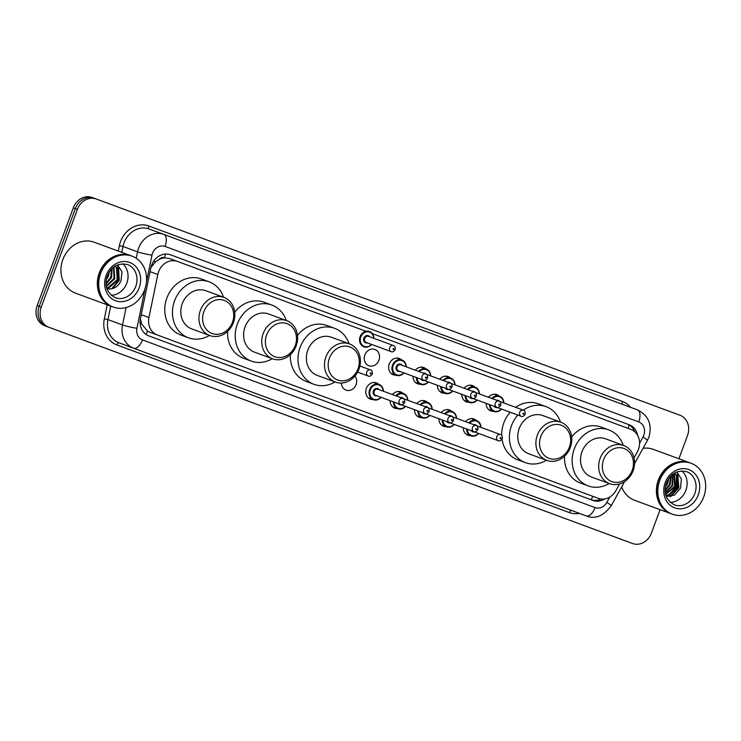 <?xml version="1.0" encoding="UTF-8"?>
<svg xmlns="http://www.w3.org/2000/svg" width="741" height="741" viewBox="0 0 741 741"><rect width="100%" height="100%" fill="white"/><g stroke="black" fill="none" stroke-linecap="round" stroke-linejoin="round"><path stroke-width="1.11" d="M470.6 435.699A8.679 7.512 -69.8 0 1 467.96 435.31A8.679 7.512 -69.8 0 1 463.301 427.752M446.212 426.668A8.679 7.512 -69.8 0 1 443.572 426.27A8.679 7.512 -69.8 0 1 438.913 418.721M421.824 417.628A8.679 7.512 -69.8 0 1 419.184 417.239A8.679 7.512 -69.8 0 1 414.525 409.68M397.435 408.597A8.679 7.512 -69.8 0 1 394.796 408.198A8.679 7.512 -69.8 0 1 390.137 400.649M373.047 399.556A8.679 7.512 -69.8 0 1 370.407 399.167A8.679 7.512 -69.8 0 1 366.36 388.404A8.679 7.512 -69.8 0 1 376.4 382.875A8.679 7.512 -69.8 0 1 378.67 384.283M354.967 375.993A8.679 7.512 -69.8 0 1 356.06 384.588A8.679 7.512 -69.8 0 1 346.019 390.127A8.679 7.512 -69.8 0 1 341.36 383.023M469.099 402.28A8.679 7.512 -69.8 0 1 466.46 401.881A8.679 7.512 -69.8 0 1 461.8 394.332M444.711 393.239A8.679 7.512 -69.8 0 1 442.071 392.85A8.679 7.512 -69.8 0 1 437.412 385.292M420.323 384.209A8.679 7.512 -69.8 0 1 417.683 383.81A8.679 7.512 -69.8 0 1 413.024 376.261M395.935 375.168A8.679 7.512 -69.8 0 1 393.295 374.779A8.679 7.512 -69.8 0 1 389.247 364.016A8.679 7.512 -69.8 0 1 399.288 358.477A8.679 7.512 -69.8 0 1 401.557 359.894M493.487 411.311A8.679 7.512 -69.8 0 1 490.848 410.922A8.679 7.512 -69.8 0 1 486.189 403.363M378.947 360.2A8.679 7.512 -69.8 0 1 368.907 365.739A8.679 7.512 -69.8 0 1 364.859 354.985A8.679 7.512 -69.8 0 1 374.9 349.446A8.679 7.512 -69.8 0 1 378.947 360.2M634.027 457.901L637.223 452.14A16.283 14.088 110.2 0 0 638.409 449.555A16.283 14.088 110.2 0 0 630.85 429.4L372.362 333.635M159.222 259.378A16.283 14.088 -69.8 0 1 164.659 257.859L164.428 257.766A5.428 4.696 110.2 0 0 159.222 259.378L155.629 261.768L150.969 267.399M140.392 318.76L141.67 323.947L147.515 331.125L149.617 332.135L590.651 495.534M164.659 257.859L169.735 258.581L177.414 261.406A16.283 14.088 110.2 0 0 157.805 274.513L148.95 317.528A16.283 14.088 110.2 0 0 157.287 334.969L598.283 498.35A16.283 14.088 110.2 0 0 598.302 498.36A16.283 14.088 110.2 0 0 615.956 490.551L619.615 483.929M366.035 331.292L177.442 261.416A16.283 14.088 110.2 0 0 177.414 261.406M465.58 421.657A8.679 7.512 -69.8 0 1 473.953 419.008A8.679 7.512 -69.8 0 1 476.222 420.425M441.191 412.617A8.679 7.512 -69.8 0 1 449.565 409.977A8.679 7.512 -69.8 0 1 451.834 411.385M416.803 403.586A8.679 7.512 -69.8 0 1 425.177 400.946A8.679 7.512 -69.8 0 1 427.446 402.354M392.415 394.545A8.679 7.512 -69.8 0 1 400.788 391.906A8.679 7.512 -69.8 0 1 403.058 393.323M488.467 397.269A8.679 7.512 -69.8 0 1 496.84 394.62A8.679 7.512 -69.8 0 1 499.11 396.037M464.079 388.228A8.679 7.512 -69.8 0 1 472.452 385.589A8.679 7.512 -69.8 0 1 474.722 386.997M439.691 379.197A8.679 7.512 -69.8 0 1 448.064 376.548A8.679 7.512 -69.8 0 1 450.333 377.966M415.303 370.157A8.679 7.512 -69.8 0 1 423.676 367.517A8.679 7.512 -69.8 0 1 425.945 368.925M637.621 435.347A16.283 14.088 110.2 0 0 629.192 424.75L170.495 254.802A16.283 14.088 110.2 0 0 170.467 254.793A16.283 14.088 110.2 0 0 150.858 267.899L140.457 318.445A16.283 14.088 110.2 0 0 148.793 335.877L592.902 500.416A16.283 14.088 110.2 0 0 592.93 500.425A16.283 14.088 110.2 0 0 604.693 498.934M170.18 254.691L627.145 423.991A16.283 14.088 -69.8 0 1 634.768 431.762M660.083 509.669L651.404 533.131A16.283 14.088 -69.8 0 1 632.573 543.514A16.283 14.088 -69.8 0 1 632.545 543.505L48.823 327.244A16.283 14.088 -69.8 0 1 41.264 307.089L77.407 209.37A16.283 14.088 -69.8 0 1 96.237 198.986A16.283 14.088 -69.8 0 1 96.265 198.996L679.988 415.256A16.283 14.088 -69.8 0 1 687.546 435.421L678.904 458.781M628.507 542.023A16.283 14.088 -69.8 0 1 628.488 542.014L630.526 542.764A16.283 14.088 -69.8 0 1 630.526 542.764A16.283 14.088 -69.8 0 1 630.508 542.755L46.776 326.494A16.283 14.088 -69.8 0 1 39.217 306.329L75.36 208.619A16.283 14.088 -69.8 0 1 94.2 198.236A16.283 14.088 -69.8 0 1 94.218 198.245A16.283 14.088 -69.8 0 0 94.2 198.236A16.283 14.088 -69.8 0 0 75.36 208.619L39.217 306.329A16.283 14.088 -69.8 0 0 46.776 326.494L630.508 542.755A16.283 14.088 -69.8 0 0 630.526 542.764L632.573 543.514M601.127 499.026A16.283 14.088 -69.8 0 1 591.17 499.777M628.488 542.014A16.283 14.088 -69.8 0 1 628.461 542.004L44.738 325.744A16.283 14.088 -69.8 0 1 37.18 305.579L73.322 207.869A16.283 14.088 -69.8 0 1 92.153 197.486A16.283 14.088 -69.8 0 1 92.171 197.495L94.172 198.227M671.087 513.726A27.13 23.471 -69.8 0 1 670.957 513.68A27.13 23.471 -69.8 0 1 658.323 480.066A27.13 23.471 -69.8 0 1 689.704 462.755A27.13 23.471 -69.8 0 1 689.834 462.801M643.031 448.333A27.13 23.471 -69.8 0 1 653.321 449.361L689.704 462.755M672.365 514.198L671.216 513.772A27.13 23.471 -69.8 0 1 658.582 480.159A27.13 23.471 -69.8 0 1 689.964 462.847L691.112 463.273A27.13 23.471 -69.8 0 1 703.746 496.887A27.13 23.471 -69.8 0 1 672.365 514.198A27.13 23.471 -69.8 0 1 659.731 480.576A27.13 23.471 -69.8 0 1 691.112 463.273M681.85 470.887A17.691 15.311 -69.8 0 1 685.879 490.292A17.691 15.311 -69.8 0 1 670.253 502.398M665.89 495.312L668.178 495.071L677.265 487.106L676.394 475.453L674.254 473.249M665.955 495.534L668.808 495.303L677.895 487.346L677.033 475.694L674.403 473.156M665.594 494.136L674.708 486.17L673.347 473.86M665.668 494.479L675.347 486.402L674.477 474.749L673.606 473.675M665.307 492.45L672.152 485.225L672.05 474.879M665.372 492.922L672.791 485.466L672.411 474.583M665.168 490.079L669.595 484.29L670.383 476.528M665.177 490.764L670.235 484.521L670.846 476.028M665.603 486.022L667.974 479.835M665.362 487.393L667.687 483.586L668.725 478.649M666.261 496.424L674.505 495.108L680.46 488.291L681.387 479.01L676.755 471.971M670.957 513.68L634.565 500.277A27.13 23.471 -69.8 0 1 621.671 486.902M670.244 494.404L676.292 486.754L677.07 476.583M670.772 496.526L678.849 487.698L677.672 473.221L676.69 471.989M669.077 494.831L675.968 486.642L676.505 475.62M669.901 496.665L678.524 487.578L677.348 473.101L676.533 472.054M603.582 459.744A17.636 15.255 -69.8 0 1 624.015 448.5A17.636 15.255 -69.8 0 1 632.203 470.34A17.636 15.255 -69.8 0 1 611.77 481.585A17.636 15.255 -69.8 0 1 603.582 459.744M600.108 458.457A20.35 17.608 -69.8 0 1 623.644 445.48A20.35 17.608 -69.8 0 1 633.12 470.692A20.35 17.608 -69.8 0 1 609.584 483.669A20.35 17.608 -69.8 0 1 600.108 458.457M623.644 445.48L605.517 438.802A20.35 17.608 110.2 0 0 581.972 451.778A20.35 17.608 110.2 0 0 591.457 476.991L609.584 483.669M609.176 483.521A29.844 25.824 -69.8 0 1 588.169 485.901A29.844 25.824 -69.8 0 1 574.275 448.926A29.844 25.824 -69.8 0 1 608.796 429.891A29.844 25.824 -69.8 0 1 623.237 445.332M571.663 437.014A29.844 25.824 -69.8 0 1 601.136 427.066L608.796 429.891M588.169 485.901L580.509 483.086A29.844 25.824 -69.8 0 1 564.531 456.224M540.81 436.486A17.636 15.255 -69.8 0 1 561.233 425.241A17.636 15.255 -69.8 0 1 569.421 447.082A17.636 15.255 -69.8 0 1 548.998 458.327A17.636 15.255 -69.8 0 1 540.81 436.486M537.336 435.199A20.35 17.608 -69.8 0 1 560.872 422.222A20.35 17.608 -69.8 0 1 570.348 447.434A20.35 17.608 -69.8 0 1 546.812 460.411A20.35 17.608 -69.8 0 1 537.336 435.199M560.872 422.222L542.736 415.544A20.35 17.608 110.2 0 0 519.2 428.52A20.35 17.608 110.2 0 0 528.676 453.733L546.812 460.411M546.404 460.263A29.844 25.824 -69.8 0 1 525.397 462.643A29.844 25.824 -69.8 0 1 511.494 425.667A29.844 25.824 -69.8 0 1 517.802 415.062M523.285 410.144A29.844 25.824 -69.8 0 1 546.024 406.633A29.844 25.824 -69.8 0 1 560.465 422.074M501.722 435.449A29.844 25.824 -69.8 0 1 503.834 422.852A29.844 25.824 -69.8 0 1 510.141 412.237M515.625 407.318A29.844 25.824 -69.8 0 1 538.355 403.808L546.024 406.633M525.397 462.643L517.737 459.828A29.844 25.824 -69.8 0 1 502.055 439.209M329.421 358.172A17.636 15.255 -69.8 0 1 349.845 346.927A17.636 15.255 -69.8 0 1 358.033 368.768A17.636 15.255 -69.8 0 1 337.609 380.003A17.636 15.255 -69.8 0 1 329.421 358.172M325.938 356.884A20.35 17.608 -69.8 0 1 349.474 343.898A20.35 17.608 -69.8 0 1 358.959 369.111A20.35 17.608 -69.8 0 1 335.414 382.097A20.35 17.608 -69.8 0 1 325.938 356.884M349.474 343.898L331.347 337.229A20.35 17.608 110.2 0 0 307.811 350.206A20.35 17.608 110.2 0 0 317.287 375.418L335.414 382.097M335.006 381.939A29.844 25.824 -69.8 0 1 314.008 384.329A29.844 25.824 -69.8 0 1 300.105 347.353A29.844 25.824 -69.8 0 1 334.626 328.319A29.844 25.824 -69.8 0 1 349.076 343.75M297.493 335.432A29.844 25.824 -69.8 0 1 326.966 325.494L334.626 328.319M314.008 384.329L306.339 381.504A29.844 25.824 -69.8 0 1 290.361 354.652M266.64 334.913A17.636 15.255 -69.8 0 1 287.073 323.669A17.636 15.255 -69.8 0 1 295.261 345.51A17.636 15.255 -69.8 0 1 274.828 356.754A17.636 15.255 -69.8 0 1 266.64 334.913M263.166 333.626A20.35 17.608 -69.8 0 1 286.702 320.649A20.35 17.608 -69.8 0 1 296.178 345.852A20.35 17.608 -69.8 0 1 272.642 358.839A20.35 17.608 -69.8 0 1 263.166 333.626M286.702 320.649L268.575 313.971A20.35 17.608 110.2 0 0 245.03 326.948A20.35 17.608 110.2 0 0 254.515 352.16L272.642 358.839M272.234 358.69A29.844 25.824 -69.8 0 1 251.227 361.071A29.844 25.824 -69.8 0 1 237.333 324.095A29.844 25.824 -69.8 0 1 271.854 305.06A29.844 25.824 -69.8 0 1 286.295 320.492M234.721 312.174A29.844 25.824 -69.8 0 1 264.194 302.235L271.854 305.06M251.227 361.071L243.567 358.246A29.844 25.824 -69.8 0 1 227.589 331.394M203.868 311.655A17.636 15.255 -69.8 0 1 224.291 300.411A17.636 15.255 -69.8 0 1 232.479 322.252A17.636 15.255 -69.8 0 1 212.056 333.496A17.636 15.255 -69.8 0 1 203.868 311.655M200.394 310.368A20.35 17.608 -69.8 0 1 223.93 297.391A20.35 17.608 -69.8 0 1 233.406 322.594A20.35 17.608 -69.8 0 1 209.87 335.58A20.35 17.608 -69.8 0 1 200.394 310.368M223.93 297.391L205.794 290.713A20.35 17.608 110.2 0 0 182.258 303.69A20.35 17.608 110.2 0 0 191.734 328.902L209.87 335.58M209.462 335.432A29.844 25.824 -69.8 0 1 188.455 337.813A29.844 25.824 -69.8 0 1 174.552 300.837A29.844 25.824 -69.8 0 1 209.082 281.802A29.844 25.824 -69.8 0 1 223.523 297.234M188.455 337.813L180.795 334.997A29.844 25.824 -69.8 0 1 166.892 298.012A29.844 25.824 -69.8 0 1 201.413 278.977L209.082 281.802M112.011 306.589A27.13 23.471 -69.8 0 1 111.882 306.542A27.13 23.471 -69.8 0 1 99.248 272.929A27.13 23.471 -69.8 0 1 130.629 255.626A27.13 23.471 -69.8 0 1 130.759 255.673M111.882 306.542L75.489 293.149A27.13 23.471 -69.8 0 1 62.855 259.535A27.13 23.471 -69.8 0 1 94.237 242.224L130.629 255.626M113.29 307.061L112.141 306.644A27.13 23.471 -69.8 0 1 99.498 273.021A27.13 23.471 -69.8 0 1 130.888 255.719L132.037 256.145A27.13 23.471 -69.8 0 1 144.671 289.759A27.13 23.471 -69.8 0 1 113.29 307.061A27.13 23.471 -69.8 0 1 100.656 273.448A27.13 23.471 -69.8 0 1 132.037 256.145M122.774 263.75A17.691 15.311 -69.8 0 1 126.804 283.164A17.691 15.311 -69.8 0 1 111.178 295.27M106.695 287.749L108.047 287.554L117.245 279.635L116.494 268.02L114.938 266.269M106.787 288.082L108.853 287.851L118.06 279.931L117.31 268.325L115.179 266.121M106.315 285.924L114.003 278.44L113.54 267.279M106.408 286.461L114.818 278.736L113.947 266.964M106.093 283.136L110.761 277.245L111.539 269.14M106.12 283.96L111.567 277.542L112.104 268.557M106.926 277.282L108.186 274.04M106.38 279.644L108.325 276.347L109.39 271.91M107 288.777L108.899 288.981A12.264 10.615 -69.8 0 1 107.01 288.795M108.899 288.981C114.271 288.981 118.291 286.322 120.959 280.996L121.996 271.873L117.513 264.898M112.604 288.564L119.255 280.376L118.393 265.593M111.548 288.823L118.856 280.228L117.726 265.056M153.544 261.397A16.283 1.408 11.6 0 0 155.629 261.768M628.146 428.4A16.283 8.16 -69.7 0 0 629.081 424.908M591.133 499.758A16.283 8.16 -69.7 0 0 592.781 496.322M145.986 334.404A16.283 8.16 -69.7 0 0 147.515 331.125M140.151 323.66A16.283 1.408 11.6 0 0 141.67 323.947M164.428 257.766A16.283 8.16 -69.7 0 0 165.549 254.052M590.605 495.516L598.283 498.35M149.617 332.135L157.287 334.969M141.225 314.684L148.95 317.528M150.08 271.669L157.805 274.513M169.763 258.59L177.395 261.397M627.145 423.991L629.192 424.75M639.557 443.294L643.003 437.079A10.856 9.392 110.2 0 0 643.79 435.365A10.856 9.392 110.2 0 0 638.751 421.925L165.076 246.429A10.856 9.392 110.2 0 0 152.507 253.348A10.856 9.392 110.2 0 0 151.988 255.163L146.459 282.043M136.233 258.266L137.557 251.838A21.702 18.775 -69.8 0 1 138.595 248.207A21.702 18.775 -69.8 0 1 163.705 234.36A21.702 18.775 -69.8 0 1 163.733 234.369A10.856 5.446 110.3 0 1 163.742 234.378L637.408 409.866A10.856 5.446 110.3 0 1 638.751 421.925M163.668 234.351L149.173 229.015A21.702 18.775 110.2 0 0 149.145 229.006A21.702 18.775 110.2 0 0 124.034 242.844A21.702 18.775 110.2 0 0 122.997 246.484L137.557 251.838A10.856 0.936 11.6 0 0 151.988 255.163M118.273 251.079L119.394 245.651A24.416 21.128 -69.8 0 1 148.839 225.996L622.514 401.492A2.714 1.362 -69.7 0 0 622.662 404.401M622.514 401.492A24.416 21.128 -69.8 0 1 630.61 407.346M579.462 513.402A24.416 21.128 -69.8 0 1 569.412 512.596L116.856 344.926A24.416 21.128 -69.8 0 1 104.342 318.778L107.213 304.829M632.545 543.505L628.461 542.004M96.219 198.977L94.218 198.245M77.407 209.37L73.322 207.869M41.264 307.089L37.18 305.579M48.823 327.244L44.738 325.744M586.214 515.893A21.702 18.775 -69.8 0 1 586.187 515.884L571.626 510.521A21.702 18.775 110.2 0 0 571.663 510.53A21.702 18.775 110.2 0 0 571.691 510.54L586.214 515.893C595.079 519.478 603.415 516.097 611.223 505.76L624.598 481.604M145.162 288.342L136.937 328.291A10.856 9.392 110.2 0 0 142.494 339.915L595.06 507.585A10.856 5.446 110.3 0 1 586.187 515.884L133.63 348.214A21.702 18.775 -69.8 0 1 122.506 324.966L107.954 319.603A21.702 18.775 110.2 0 0 119.069 342.851L571.626 510.521A2.714 1.362 -69.7 0 0 569.412 512.596M136.937 328.291A10.856 0.936 11.6 0 1 122.506 324.966L126.09 307.571M119.394 245.651L122.997 246.484L121.783 252.366M110.724 306.116L107.954 319.603L104.342 318.778M142.494 339.915A10.856 5.446 110.3 0 1 133.63 348.214L119.069 342.851A2.714 1.362 -69.7 0 0 116.856 344.926M595.06 507.585A10.856 9.392 110.2 0 0 606.842 502.379L609.806 497.026M148.839 225.996A2.714 1.362 -69.7 0 0 149.173 229.006M606.842 502.379A10.856 0.954 29 0 1 611.223 505.76M643.003 437.079A10.856 0.954 29 0 1 647.384 440.46L648.857 437.246C652.404 424.649 648.588 415.525 637.408 409.866L163.742 234.378A10.856 5.446 110.3 0 1 165.076 246.429M686.574 471.656A17.691 15.311 -69.8 0 1 694.817 493.58A17.691 15.311 -69.8 0 1 674.347 504.871C665.807 499.906 663.176 492.645 666.455 483.067C670.179 473.703 676.885 469.896 686.574 471.656M665.186 482.604A20.405 17.654 -69.8 0 1 688.815 469.599A20.405 17.654 -69.8 0 1 698.291 494.868A20.405 17.654 -69.8 0 1 674.662 507.872A20.405 17.654 -69.8 0 1 665.186 482.604M127.498 264.528A17.691 15.311 -69.8 0 1 135.742 286.452A17.691 15.311 -69.8 0 1 115.272 297.734C106.732 292.778 104.101 285.507 107.371 275.939C111.104 266.575 117.81 262.768 127.498 264.528M106.111 275.467A20.405 17.654 -69.8 0 1 129.74 262.462A20.405 17.654 -69.8 0 1 139.215 287.74A20.405 17.654 -69.8 0 1 115.587 300.744A20.405 17.654 -69.8 0 1 106.111 275.467M501.583 409.088A8.142 7.039 -69.8 0 1 493.839 411.44A8.142 7.039 -69.8 0 1 489.468 404.577M490.209 404.845A7.595 6.576 110.2 0 0 494.256 411.023A7.595 6.576 110.2 0 0 501.351 409.004M496.535 400.233A3.798 3.288 -69.8 0 1 499.619 401.427M523.313 410.153C524.674 410.319 525.295 411.709 525.174 414.312C523.6 416.359 522.229 417.007 521.062 416.266A3.26 2.816 -69.8 0 1 523.313 410.153L499.443 401.363M523.026 413.515A0.546 0.472 110.2 0 0 523.906 413.839A0.546 0.472 110.2 0 0 523.026 413.515M495.581 406.828A3.26 2.816 110.2 0 0 496.035 407.05L521.062 416.266M491.755 398.473A8.142 7.039 -69.8 0 1 499.462 396.166A8.142 7.039 -69.8 0 1 503.834 402.984M497.368 407.541A3.798 3.288 -69.8 0 1 494.145 406.29M503.602 402.891A7.595 6.576 110.2 0 0 499.554 396.778A7.595 6.576 110.2 0 0 492.496 398.751M477.195 400.057A8.142 7.039 -69.8 0 1 469.451 402.409A8.142 7.039 -69.8 0 1 465.079 395.537M465.82 395.814A7.595 6.576 110.2 0 0 469.868 401.983A7.595 6.576 110.2 0 0 476.963 399.973M472.147 391.202A3.798 3.288 -69.8 0 1 475.231 392.397M498.925 401.113C500.286 401.289 500.907 402.669 500.786 405.281C499.212 407.328 497.841 407.976 496.674 407.226A3.26 2.816 -69.8 0 1 498.925 401.113L475.055 392.332M498.637 404.475A0.546 0.472 110.2 0 0 499.517 404.808A0.546 0.472 110.2 0 0 498.637 404.475M471.193 397.787A3.26 2.816 110.2 0 0 471.647 398.01L496.674 407.226M467.367 389.442A8.142 7.039 -69.8 0 1 475.074 387.135A8.142 7.039 -69.8 0 1 479.446 393.943M472.98 398.501A3.798 3.288 -69.8 0 1 469.757 397.259M479.214 393.86A7.595 6.576 110.2 0 0 475.166 387.747A7.595 6.576 110.2 0 0 468.108 389.71M452.807 391.016A8.142 7.039 -69.8 0 1 445.063 393.369A8.142 7.039 -69.8 0 1 440.691 386.506M441.432 386.774A7.595 6.576 110.2 0 0 445.48 392.952A7.595 6.576 110.2 0 0 452.575 390.933M447.759 382.161A3.798 3.288 -69.8 0 1 450.843 383.356M474.536 392.082C475.898 392.248 476.519 393.638 476.398 396.24C474.824 398.288 473.453 398.936 472.286 398.195A3.26 2.816 -69.8 0 1 474.536 392.082L450.667 383.292M474.249 395.444A0.546 0.472 110.2 0 0 475.129 395.768A0.546 0.472 110.2 0 0 474.249 395.444M446.804 388.756A3.26 2.816 110.2 0 0 447.258 388.979L472.286 398.195M442.979 380.402A8.142 7.039 -69.8 0 1 450.685 378.095A8.142 7.039 -69.8 0 1 455.057 384.912M448.592 389.47A3.798 3.288 -69.8 0 1 445.369 388.219M454.826 384.82A7.595 6.576 110.2 0 0 450.778 378.707A7.595 6.576 110.2 0 0 443.72 380.679M428.418 381.986A8.142 7.039 -69.8 0 1 420.675 384.338A8.142 7.039 -69.8 0 1 416.303 377.465M417.044 377.743A7.595 6.576 110.2 0 0 421.092 383.912A7.595 6.576 110.2 0 0 428.187 381.902M423.37 373.131A3.798 3.288 -69.8 0 1 426.455 374.325M450.148 383.041C451.51 383.217 452.13 384.598 452.01 387.21C450.435 389.257 449.065 389.905 447.897 389.155A3.26 2.816 -69.8 0 1 450.148 383.041L426.279 374.261M449.861 386.404A0.546 0.472 110.2 0 0 450.741 386.737A0.546 0.472 110.2 0 0 449.861 386.404M422.416 379.716A3.26 2.816 110.2 0 0 422.87 379.938L447.897 389.155M418.591 371.371A8.142 7.039 -69.8 0 1 426.297 369.064A8.142 7.039 -69.8 0 1 430.669 375.872M424.204 380.429A3.798 3.288 -69.8 0 1 420.981 379.188M430.438 375.789A7.595 6.576 110.2 0 0 426.39 369.676A7.595 6.576 110.2 0 0 419.332 371.639M404.03 372.945A8.142 7.039 -69.8 0 1 396.287 375.298A8.142 7.039 -69.8 0 1 392.498 365.22A8.142 7.039 -69.8 0 1 401.909 360.024A8.142 7.039 -69.8 0 1 406.281 366.841M406.049 366.758A7.595 6.576 110.2 0 0 400.566 360.302A7.595 6.576 110.2 0 0 393.193 365.47A7.595 6.576 110.2 0 0 395.435 374.205A7.595 6.576 110.2 0 0 403.808 372.862M399.816 371.398A3.798 3.288 -69.8 0 1 396.694 370.296A3.798 3.288 -69.8 0 1 396.278 366.619A3.798 3.288 -69.8 0 1 398.982 364.09A3.798 3.288 -69.8 0 1 402.067 365.285M400.733 364.794A3.26 2.816 110.2 0 0 398.482 370.908L423.509 380.124A3.26 2.816 -69.8 0 1 425.76 374.01L400.733 364.794M425.473 377.373A0.546 0.472 110.2 0 0 426.353 377.697A0.546 0.472 110.2 0 0 425.473 377.373M371.63 344.454A8.142 7.039 -69.8 0 1 363.887 346.807A8.142 7.039 -69.8 0 1 360.089 336.72A8.142 7.039 -69.8 0 1 369.509 331.523A8.142 7.039 -69.8 0 1 373.881 338.341M373.649 338.257A7.595 6.576 110.2 0 0 368.166 331.801A7.595 6.576 110.2 0 0 360.784 336.979A7.595 6.576 110.2 0 0 363.034 345.714A7.595 6.576 110.2 0 0 371.398 344.37M367.416 342.898A3.798 3.288 -69.8 0 1 364.285 341.796A3.798 3.288 -69.8 0 1 363.868 338.118A3.798 3.288 -69.8 0 1 366.573 335.599A3.798 3.288 -69.8 0 1 369.666 336.785M368.333 336.294A3.26 2.816 110.2 0 0 366.082 342.407L391.109 351.623A3.26 2.816 -69.8 0 1 393.36 345.51L368.333 336.294M393.073 348.872A0.546 0.472 110.2 0 0 393.953 349.196A0.546 0.472 110.2 0 0 393.073 348.872M468.868 422.87A8.142 7.039 -69.8 0 1 476.574 420.555A8.142 7.039 -69.8 0 1 480.946 427.372M480.714 427.288A7.595 6.576 110.2 0 0 476.667 421.166A7.595 6.576 110.2 0 0 469.609 423.139M474.481 431.929A3.798 3.288 -69.8 0 1 471.257 430.688M472.693 431.216A3.26 2.816 110.2 0 0 473.147 431.438L498.174 440.654A3.26 2.816 -69.8 0 1 500.425 434.541C501.805 434.726 502.426 436.116 502.287 438.7C500.712 440.747 499.341 441.395 498.174 440.654M501.018 438.227A0.546 0.472 110.2 0 0 500.138 437.903A0.546 0.472 110.2 0 0 501.018 438.227M478.695 433.476A8.142 7.039 -69.8 0 1 470.952 435.828A8.142 7.039 -69.8 0 1 466.58 428.965M473.647 424.63A3.798 3.288 -69.8 0 1 476.732 425.816M467.321 429.234A7.595 6.576 110.2 0 0 471.369 435.412A7.595 6.576 110.2 0 0 478.473 433.392M444.48 413.83A8.142 7.039 -69.8 0 1 452.186 411.524A8.142 7.039 -69.8 0 1 456.558 418.332M456.326 418.248A7.595 6.576 110.2 0 0 452.279 412.135A7.595 6.576 110.2 0 0 445.221 414.108M450.093 422.889A3.798 3.288 -69.8 0 1 446.869 421.648M448.305 422.175A3.26 2.816 110.2 0 0 448.759 422.398L473.786 431.614A3.26 2.816 -69.8 0 1 476.037 425.51C477.417 425.695 478.038 427.075 477.899 429.669C476.324 431.716 474.953 432.364 473.786 431.614M476.63 429.196A0.546 0.472 110.2 0 0 475.75 428.872A0.546 0.472 110.2 0 0 476.63 429.196M454.307 424.445A8.142 7.039 -69.8 0 1 446.564 426.797A8.142 7.039 -69.8 0 1 442.192 419.925M449.259 415.59A3.798 3.288 -69.8 0 1 452.343 416.785M442.933 420.203A7.595 6.576 110.2 0 0 446.98 426.371A7.595 6.576 110.2 0 0 454.085 424.361M420.091 404.799A8.142 7.039 -69.8 0 1 427.798 402.483A8.142 7.039 -69.8 0 1 432.17 409.301M431.938 409.217A7.595 6.576 110.2 0 0 427.89 403.095A7.595 6.576 110.2 0 0 420.832 405.068M425.705 413.858A3.798 3.288 -69.8 0 1 422.481 412.617M423.917 413.145A3.26 2.816 110.2 0 0 424.371 413.367L449.398 422.583A3.26 2.816 -69.8 0 1 451.649 416.47C453.029 416.655 453.649 418.044 453.511 420.629C451.936 422.676 450.565 423.324 449.398 422.583M452.242 420.156A0.546 0.472 110.2 0 0 451.362 419.832A0.546 0.472 110.2 0 0 452.242 420.156M429.919 415.405A8.142 7.039 -69.8 0 1 422.175 417.757A8.142 7.039 -69.8 0 1 417.804 410.894M424.871 406.559A3.798 3.288 -69.8 0 1 427.955 407.745M418.545 411.162A7.595 6.576 110.2 0 0 422.592 417.34A7.595 6.576 110.2 0 0 429.697 415.321M395.703 395.759A8.142 7.039 -69.8 0 1 403.41 393.452A8.142 7.039 -69.8 0 1 407.782 400.26M407.55 400.177A7.595 6.576 110.2 0 0 403.502 394.064A7.595 6.576 110.2 0 0 396.444 396.037M401.316 404.818A3.798 3.288 -69.8 0 1 398.093 403.576M399.529 404.104A3.26 2.816 110.2 0 0 399.983 404.327L425.01 413.543A3.26 2.816 -69.8 0 1 427.261 407.439C428.641 407.624 429.261 409.004 429.122 411.598C427.548 413.645 426.177 414.293 425.01 413.543M427.853 411.125A0.546 0.472 110.2 0 0 426.973 410.801A0.546 0.472 110.2 0 0 427.853 411.125M405.531 406.374A8.142 7.039 -69.8 0 1 397.787 408.726A8.142 7.039 -69.8 0 1 393.415 401.854M400.483 397.519A3.798 3.288 -69.8 0 1 403.567 398.714M394.156 402.131A7.595 6.576 110.2 0 0 398.204 408.3A7.595 6.576 110.2 0 0 405.308 406.29M381.143 397.333A8.142 7.039 -69.8 0 1 373.399 399.686A8.142 7.039 -69.8 0 1 369.611 389.609A8.142 7.039 -69.8 0 1 379.022 384.412A8.142 7.039 -69.8 0 1 383.393 391.229M383.162 391.146A7.595 6.576 110.2 0 0 377.678 384.69A7.595 6.576 110.2 0 0 370.305 389.859A7.595 6.576 110.2 0 0 372.547 398.602A7.595 6.576 110.2 0 0 380.92 397.25M376.928 395.787A3.798 3.288 -69.8 0 1 373.807 394.684A3.798 3.288 -69.8 0 1 373.39 391.007A3.798 3.288 -69.8 0 1 376.095 388.488A3.798 3.288 -69.8 0 1 379.179 389.673M402.872 398.399L377.845 389.182A3.26 2.816 110.2 0 0 375.604 395.296L400.622 404.512A3.26 2.816 -69.8 0 1 402.872 398.399C404.253 398.584 404.873 399.973 404.734 402.558C403.16 404.605 401.789 405.253 400.622 404.512M403.465 402.085A0.546 0.472 110.2 0 0 402.585 401.761A0.546 0.472 110.2 0 0 403.465 402.085M366.702 371.982A3.26 2.816 -69.8 0 1 370.472 369.898C371.843 370.083 372.464 371.473 372.334 374.057C370.759 376.113 369.389 376.761 368.221 376.011A3.26 2.816 -69.8 0 1 366.702 371.982M371.065 373.594A0.546 0.472 110.2 0 0 370.185 373.26A0.546 0.472 110.2 0 0 371.065 373.594M590.623 495.525L598.302 498.36M96.237 198.986L92.153 197.486M163.742 234.378L149.145 229.006M634.546 463.644L647.384 440.46M488.578 409.504L493.839 411.44L497.795 411.588L501.648 409.115M503.899 403.002L502.546 398.584L499.462 396.166L494.201 394.231M464.19 400.473L469.451 402.409L473.406 402.558L477.26 400.075M479.51 393.971L478.158 389.544L475.074 387.135L469.813 385.19M439.802 391.433L445.063 393.369L449.018 393.517L452.871 391.044M455.122 384.931L453.77 380.513L450.685 378.095L445.424 376.159M415.414 382.402L420.675 384.338L424.63 384.486L428.483 382.004M430.734 375.9L429.382 371.473L426.297 369.064L421.036 367.119M391.026 373.362L396.287 375.298L400.242 375.446L404.095 372.973M423.509 380.124C424.676 380.865 426.047 380.216 427.622 378.169C427.742 375.567 427.122 374.177 425.76 374.01M406.346 366.86L404.994 362.442L401.909 360.024L396.648 358.088M363.887 346.807L367.832 346.945L371.695 344.472M391.109 351.623C392.276 352.373 393.647 351.716 395.222 349.669C395.342 347.066 394.721 345.686 393.36 345.51M373.936 338.359L372.584 333.941L369.509 331.523M471.313 418.619L476.574 420.555L479.686 423.009L481.011 427.39M500.425 434.541L476.556 425.751M478.76 433.504L474.907 435.977L470.952 435.828L465.691 433.893M446.925 409.578L452.186 411.524L455.298 413.969L456.623 418.359M476.037 425.51L452.167 416.72M454.372 424.463L450.519 426.946L446.564 426.797L441.303 424.862M422.537 400.548L427.798 402.483L430.91 404.938L432.235 409.319M451.649 416.47L427.779 407.68M429.984 415.432L426.131 417.905L422.175 417.757L416.914 415.821M398.149 391.517L403.41 393.452L406.522 395.898L407.846 400.288M427.261 407.439L403.391 398.649M405.596 406.392L401.742 408.875L397.787 408.726L392.526 406.79M373.76 382.476L379.022 384.412L382.134 386.867L383.458 391.248M381.207 397.361L377.354 399.834L373.399 399.686L368.138 397.75M370.472 369.898L359.867 365.998M368.221 376.011L357.607 372.102"/></g></svg>
